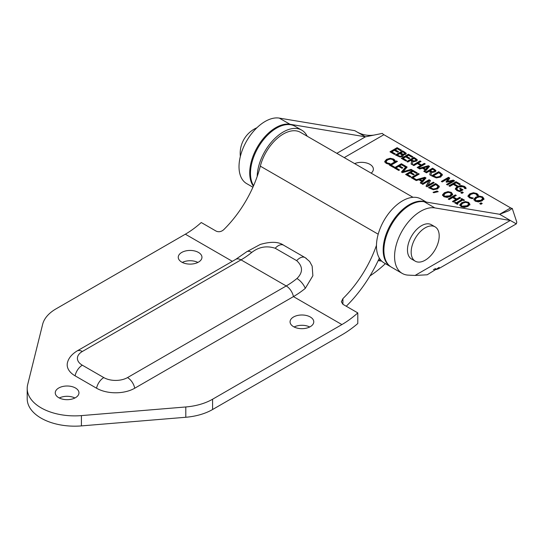 <?xml version="1.0" encoding="UTF-8"?>
<svg xmlns="http://www.w3.org/2000/svg" width="544" height="544" viewBox="0 0 544 544"><rect width="100%" height="100%" fill="white"/><g stroke="black" fill="none" stroke-linecap="round" stroke-linejoin="round"><path stroke-width="0.82" d="M74.909 397.99A11.852 6.841 0 0 0 59.303 397.99M58.732 397.678A11.852 6.841 180 0 1 55.257 392.843A11.852 6.841 180 0 1 67.109 386.002A11.852 6.841 180 0 1 78.955 392.843A11.852 6.841 180 0 1 71.645 399.16A11.852 6.841 180 0 1 58.732 397.678M197.907 262.426A11.852 6.841 0 0 0 182.294 262.426M181.723 262.113A11.852 6.841 180 0 1 178.255 257.278A11.852 6.841 180 0 1 190.101 250.437A11.852 6.841 180 0 1 201.953 257.278A11.852 6.841 180 0 1 194.636 263.595A11.852 6.841 180 0 1 181.723 262.113M309.72 326.978A11.852 6.841 0 0 0 294.114 326.978M293.536 326.672A11.852 6.841 180 0 1 290.068 321.83A11.852 6.841 180 0 1 301.913 314.99A11.852 6.841 180 0 1 313.766 321.83A11.852 6.841 180 0 1 306.449 328.154A11.852 6.841 180 0 1 293.536 326.672M378.366 260.209L379.386 260.8L380.025 259.168M378.196 260.576L379.236 260.712M385.376 263.643A94.33 54.461 -60 0 1 369.961 275.924M381.711 261.113L379.386 260.8M305.286 257.74L309.645 261.508L312.161 266.125L312.868 275.74L305.286 288.388A84.334 48.688 -60 0 1 293.44 296.602L341.89 324.578L212.582 399.228A47.396 27.363 180 0 1 185.796 406.966L81.416 415.602A47.478 27.411 180 0 1 27.2 388.47A47.478 27.411 180 0 1 27.683 384.581L42.643 324.319A47.396 27.363 180 0 1 56.046 308.849L185.348 234.199A84.334 48.688 -60 0 0 201.253 222.523L216.131 231.112C218.722 232.247 221.224 231.792 223.645 229.758A84.334 48.688 -60 0 0 260.324 166.151L378.196 234.206M413.018 197.316L300.465 132.335A34.367 19.842 120 0 0 260.324 166.151M342.917 298.615L341.36 301.777L342.917 304.307L342.917 298.615A84.334 48.688 120 0 0 376.468 245.324M27.2 388.47L27.2 398.766A47.478 27.411 0 0 0 81.416 425.898L185.796 417.262A47.396 27.363 0 0 0 212.582 409.523L341.89 334.873A96.941 55.971 -60 0 0 357.796 323.53L357.796 312.902L342.917 304.307M379.331 258.101A96.941 55.971 -60 0 1 346.256 306.238M341.89 324.578A84.334 48.688 120 0 0 357.796 312.902M246.602 251.818A10.54 4.753 50.9 0 1 251.756 252.43C258.856 246.888 266.669 245.5 275.21 248.254A10.54 6.086 -60 0 1 283.56 245.181A10.54 6.086 -60 0 1 283.574 245.188L305.034 257.577A10.54 6.086 -60 0 1 305.041 257.584A10.54 6.086 -60 0 1 305.082 257.611M275.21 248.254L296.677 260.644C302.994 266.472 303.083 272.428 296.949 278.521A10.54 4.753 50.9 0 1 305.286 288.388M296.949 278.521A76.405 44.112 -60 0 1 286.219 285.96A10.54 6.086 60 0 1 293.44 296.602L134.735 388.226A26.989 15.579 180 0 1 96.567 388.226L75.099 375.836A26.989 15.579 180 0 1 67.64 361.998C68.836 357.816 71.971 354.137 77.051 350.975A10.54 6.086 60 0 1 82.321 351.499L241.026 259.869A76.405 44.112 120 0 0 251.756 252.43M354.627 163.608A11.852 6.841 180 0 1 369.9 164.336A11.852 6.841 180 0 1 373.368 169.17A11.852 6.841 180 0 1 371.158 173.148M415.065 275.448L510.306 220.456L499.616 214.282L508.783 210.759L512.244 208.406L516.8 222.204L516.338 223.856L510.306 220.456L434.84 207.91A36.938 21.325 -60 0 0 400.364 234.233A36.938 21.325 -60 0 0 402.227 273.421A36.938 21.325 -60 0 0 408.292 275.135L415.065 275.448L427.19 274.788L439.198 267.356L438.614 268.729L436.601 269.416A20.352 11.75 60 0 1 433.364 269.396M459.796 205.455L461.7 203.374L465.317 202.28L468.588 203.048L469.928 204.938M461.101 205.054L461.958 206.19L467.031 205.768L468.608 204.184L467.765 202.837L465.44 202.348L462.686 203.259L461.101 205.054L461.958 206.883L467.031 206.455L468.608 204.449M465.317 201.586L468.588 202.361L469.928 204.252L468.024 206.339L464.413 207.434L461.128 206.666L459.796 204.768L461.7 202.688L465.317 201.586L465.317 202.28M420.662 165.478L417.37 163.574L413.862 165.6L412.916 165.05L420.07 160.915L421.022 161.466L418.214 163.084L421.505 164.988L424.313 163.37L425.265 163.914L418.112 168.048L417.16 167.498L420.662 165.478L420.662 166.165L417.758 167.844M413.508 165.396L420.07 161.609L420.424 161.813M420.07 160.915L420.07 161.609M424.313 163.37L424.667 164.261M421.505 164.988L421.505 165.675L424.313 164.057M418.214 163.084L418.214 163.778L421.505 165.675M424.184 171.557L425.129 169.796L422.402 168.218L419.75 168.994L418.785 168.443L428.359 165.702L429.529 166.376L424.782 171.904L423.783 171.326L425.129 169.796M419.587 168.898L428.359 166.389L429.134 166.838M425.68 169.864L427.944 167.28L427.944 166.586L423.477 167.899L423.477 168.586L425.68 169.864L425.68 169.17L427.944 166.586M423.477 167.899L425.68 169.17M428.359 165.702L428.359 166.389M397.12 147.669L401.601 150.253L400.751 150.742L397.229 148.709L395.264 149.838L398.555 151.735L397.705 152.225L394.42 150.328L391.762 151.858L395.291 153.898L394.441 154.387L389.966 151.803L397.12 147.669L397.12 148.356L401.003 150.6M390.565 152.143L397.12 148.356M395.264 149.838L395.264 150.525L397.956 152.082M391.762 151.858L391.762 152.551L394.692 154.238M432.167 176.161L438.722 172.38L442.394 175.284M433.344 175.896L436.519 177.181L439.804 176.433L441.041 174.468L438.852 172.713L433.344 175.896L433.344 176.582L436.519 177.868L439.804 177.126L441.041 175.161M436.519 177.181L436.519 177.868M441.123 175.562L441.041 174.468M438.722 171.686L442.347 174.434L440.783 177.018L436.322 177.902L431.569 175.821L438.722 171.686L438.722 172.38M402.642 150.858L406.13 153.204L405.545 154.394L402.982 154.72L403.356 155.475L402.54 156.522L400.18 157.026L395.488 154.986L402.642 150.858L402.642 151.545L406.13 153.891L406.232 153.558M396.086 155.332L402.642 151.545M397.249 155.067L399.949 156.278L401.506 155.972L402.043 154.992L399.894 153.544L397.249 155.067L397.249 155.754L399.949 156.964L401.506 156.658L402.043 155.686M400.69 153.082L403.104 154.204L404.423 153.898L404.804 153.258L403.696 152.402L402.784 151.871L400.69 153.082L400.69 153.768L403.104 154.89M402.982 154.72L403.274 155.822M402.125 155.985L402.043 154.992M399.949 156.278L399.949 156.964M404.002 154.788L404.804 153.258M404.423 154.591L404.804 153.945L404.423 154.591M480.318 203.966L481.086 203.517L481.637 203.837M481.086 202.83L482.236 203.49L480.869 204.279L479.72 203.619L481.086 202.83L481.086 203.517M408.442 154.204L412.916 156.788L412.073 157.277L408.544 155.244L406.586 156.373L409.877 158.27L409.027 158.76L405.742 156.862L403.084 158.399L406.613 160.432L405.763 160.922L401.288 158.338L408.442 154.204L408.442 154.89L412.325 157.134M401.88 158.678L408.442 154.89M406.586 156.373L406.586 157.06L409.278 158.617M403.084 158.399L403.084 159.086L406.014 160.779M386.084 161.534L386.927 162.846L390.075 163.594L388.933 164.247L386.097 163.316L384.73 161.446L386.594 159.331L390.211 158.277L393.523 159.045L394.597 159.882L395.128 160.67L393.978 161.337L392.707 159.514L390.388 159.025L387.586 159.902L386.084 161.534L386.07 162.364L386.927 163.54L389.048 164.186M384.73 162.132L386.594 160.024L390.211 158.964L393.523 159.739L395.128 161.364M388.668 163.445L388.668 164.132M394.597 159.882L394.597 160.568M411.692 161.058L410.604 160.426L407.755 162.071L406.81 161.52L413.964 157.393L417.248 159.725L416.5 161.099L412.916 161.452L412.345 164.723L411.108 164.009L411.692 161.058L411.23 164.077M411.4 159.97L413.902 160.983L415.432 160.568L415.929 159.759L414.093 158.42L411.4 159.97L411.4 160.657L412.91 161.473M413.964 157.393L413.964 158.08L417.248 160.412M407.402 161.867L413.964 158.08M413.902 161.67L415.432 161.255L415.929 159.759M413.902 160.983L413.902 161.622M391.136 165.104L394.332 166.947L393.482 167.436L389.334 165.043L396.494 160.908L397.44 161.459L391.136 165.104L391.136 165.791L393.734 167.294M389.932 165.383L396.494 161.595L396.848 161.806M396.494 160.908L396.494 161.595M430.352 171.829L429.264 171.197L426.414 172.842L425.462 172.292L432.616 168.164L435.907 170.496L435.152 171.87L431.569 172.224L430.998 175.494L429.767 174.78L430.352 171.829L429.889 174.848M430.052 170.741L432.555 171.754L434.085 171.34L434.581 170.53L432.745 169.184L430.052 170.741L430.052 171.428L431.569 172.244M432.616 168.164L432.616 168.851L435.907 171.183M426.061 172.638L432.616 168.851M432.555 172.441L434.085 172.026L434.581 170.53M432.555 171.754L432.555 172.394M396.025 167.926L399.554 169.966L398.704 170.449L394.23 167.865L401.384 163.737L405.865 166.321L405.015 166.811L401.492 164.771L399.527 165.906L402.818 167.804L401.975 168.293L398.684 166.396L396.025 167.926L396.025 168.613L398.956 170.306M399.527 165.906L399.527 166.593L402.22 168.15M394.828 168.212L401.384 164.424L405.266 166.661M401.384 163.737L401.384 164.424M452.669 180.88L446.604 182.226L446.026 181.886L448.372 178.398L442.204 181.961L441.32 181.444L448.474 177.317L449.772 178.065L447.576 181.397L453.288 180.098L454.607 180.86L447.454 184.987L446.502 184.443L452.669 180.88L452.669 181.574L447.1 184.783M446.359 182.084L448.372 178.398M453.288 180.098L453.288 180.785L454.016 181.2M447.576 181.397L447.576 182.009M452.669 180.928L453.288 180.785M448.474 177.317L448.474 178.004L449.446 178.568M441.912 181.791L448.474 178.004M403.199 171.646L411.128 169.361L412.1 169.918L402.478 172.625L401.452 172.033L406.144 166.478L407.164 167.069L403.199 171.646L403.199 172.332L411.298 170.143M401.839 172.264L406.144 167.171L406.762 167.532M406.144 166.478L406.144 167.171M411.128 169.361L411.128 170.048M454.145 183.899L457.334 185.742L456.491 186.232L453.302 184.389L449.854 186.374L448.902 185.83L456.056 181.696L460.34 184.164L459.49 184.654L456.164 182.736L454.145 183.899L454.145 184.586L456.736 186.082M456.056 181.696L456.056 182.383L459.741 184.511M449.5 186.17L456.056 182.383M407.422 174.508L410.951 176.542L410.101 177.031L405.627 174.447L412.78 170.313L417.262 172.897L416.412 173.386L412.889 171.353L410.924 172.482L414.215 174.379L413.365 174.869L410.081 172.972L407.422 174.508L407.422 175.195L410.353 176.888M410.924 172.482L410.924 173.176L413.617 174.726M406.218 174.787L412.78 171.006L416.663 173.244M412.78 170.313L412.78 171.006M465.453 187.197L466.052 188.027L464.902 188.686L463.386 186.728L458.232 187.041L456.722 188.673L457.681 190.108L459.388 190.822L461.237 189.754L459.578 188.795L460.414 188.312L463.012 189.815L459.884 191.617L456.892 190.604L455.355 188.639L457.212 186.483L460.87 185.456L464.324 186.32L465.453 187.197L466.052 188.714M455.355 189.326L457.212 187.177L460.87 186.15L464.324 187.007L465.453 187.891M460.414 188.312L460.414 189.006L462.414 190.162M461.237 189.754L461.237 190.441L459.394 191.508M459.388 190.822L459.388 191.502M456.722 188.673L456.708 189.523L457.681 190.794L459.388 191.508M420.668 183.131L421.614 181.37L418.88 179.792L416.235 180.567L411.148 177.636L418.302 173.502L419.254 174.053L412.944 177.691L416.14 179.54L415.364 179.989L424.837 177.276L424.837 177.963L425.612 178.412M416.065 180.472L424.837 177.963M412.944 177.691L412.944 178.384L415.541 179.88M411.74 177.976L418.302 174.189L418.656 174.393M422.164 181.438L424.429 178.854L424.429 178.16L419.954 179.472L419.954 180.159L422.164 181.438L422.164 180.744L424.429 178.16M424.837 177.276L426.006 177.949L421.267 183.478L420.26 182.9L421.614 181.37M419.954 179.472L422.164 180.744M418.302 173.502L418.302 174.189M462.162 191.903L463.304 192.562L461.938 193.351L460.788 192.692L462.162 191.903L462.713 192.909M461.387 193.032L462.162 192.59M427.666 185.45L433.337 182.179L434.221 182.696L427.067 186.823L426 186.211L428.998 180.819L422.831 184.382L421.947 183.865L429.1 179.738L430.454 180.513L427.666 186.136L433.622 183.036M422.538 184.212L429.1 180.424L430.161 181.036M426.285 186.374L428.998 180.819M429.1 179.738L429.1 180.424M433.337 182.179L433.337 182.866M477.829 194.33L478.36 195.119L477.21 195.786L475.939 193.963L473.62 193.474L470.818 194.358L469.316 195.983L470.159 197.295L473.307 198.043L472.172 198.696L469.329 197.764L467.962 195.894L469.826 193.78L473.443 192.726L476.755 193.501L477.829 194.33L478.36 195.813M467.962 196.581L469.826 194.473L473.443 193.412L476.755 194.188L477.829 195.017M471.9 197.894L472.28 198.635M469.316 195.983L470.159 197.989L471.9 198.58M429.114 188.006L435.669 184.219L439.341 187.129M430.29 187.734L433.466 189.02L436.75 188.278L437.981 186.313L435.798 184.552L430.29 187.734L430.29 188.421L433.466 189.706L436.75 188.965L437.981 187M433.466 189.02L433.466 189.706M438.07 187.401L437.981 186.313M435.669 183.532L439.294 186.279L437.73 188.856L433.269 189.74L428.516 187.66L435.669 183.532L435.669 184.219M479.359 196.092L482.63 196.86L483.97 198.757L482.066 200.845L478.455 201.94L475.17 201.171L473.838 199.274L475.742 197.193L479.359 196.092L479.359 196.778L482.63 197.554L483.97 199.444M475.143 199.56L476 201.382L481.073 200.96L482.65 199.369L482.65 198.682L481.814 197.343L479.482 196.853L476.734 197.764L475.143 199.56L476 200.695L481.073 200.274L482.678 198.472L482.65 198.948M473.838 199.961L475.742 197.88L479.359 196.778M453.506 197.071L456.804 198.968L459.612 197.35L460.557 197.9L453.404 202.028L452.452 201.484L455.954 199.458L452.662 197.56L449.16 199.58L448.208 199.029L455.362 194.902L456.314 195.446L453.506 197.071L453.506 197.758L456.804 199.662L459.966 198.24M448.807 199.376L455.362 195.588L455.716 195.792M453.05 201.824L455.954 200.151L455.954 199.458M455.362 194.902L455.362 195.588M456.804 198.968L456.804 199.662M459.612 197.35L459.612 198.036M438.233 191.692L433.738 192.732L433.038 192.331L437.036 190.998L438.233 191.692M437.036 190.998L437.383 191.889M434.234 192.617L437.036 191.685M457.171 203.361L458.075 203.884L457.348 204.306L454.573 202.708L455.308 202.286L456.219 202.81L461.91 199.526L460.999 198.995L461.734 198.574L464.501 200.178L463.774 200.6L462.862 200.07L457.171 203.361L457.484 204.231M461.598 199.342L463.91 200.518M455.172 203.055L456.219 203.497L461.91 200.212L461.91 199.526M461.734 198.574L461.734 199.267M456.219 202.81L456.219 203.497M455.308 202.286L455.308 202.973M448.032 191.61L451.302 192.379L452.642 194.276L450.745 196.364L447.127 197.458L443.85 196.69L442.517 194.793L444.414 192.712L448.032 191.61L448.032 192.297L451.302 193.072L452.642 194.963M443.822 195.078L444.679 196.901L449.752 196.479L451.33 194.895L451.33 194.201L450.486 192.862L448.154 192.372L445.407 193.283L443.822 195.078L444.679 196.214L449.752 195.792L451.35 193.99L451.33 194.466M442.517 195.48L444.414 193.399L448.032 192.297M253.382 186.17A36.938 21.325 -60 0 1 257.7 146.56A36.938 21.325 -60 0 1 289.972 124.27L365.446 136.823L382.316 133.396A5.229 3.019 60 0 0 383.887 134.708L510.666 207.903A5.229 3.019 60 0 0 512.244 208.406M336.838 153.333L365.446 136.823L354.749 130.648L279.283 118.102A36.938 21.325 120 0 0 244.807 144.425A36.938 21.325 120 0 0 246.67 183.614L252.912 187.218M510.666 207.903L499.616 214.282L424.143 201.736A36.938 21.325 120 0 0 389.674 228.058A36.938 21.325 120 0 0 391.53 267.247L402.227 273.421M425.945 202.035A36.897 21.304 120 0 0 390.055 225.515A36.897 21.304 120 0 0 390.66 266.696L384.098 262.908A36.897 21.304 120 0 1 384.098 220.306A36.897 21.304 120 0 1 420.995 199.002L426.374 202.11M253.572 185.722A36.897 21.304 -60 0 1 261.025 143.011A36.897 21.304 -60 0 1 295.018 126.269L301.73 130.145A36.897 21.304 -60 0 1 307.176 136.211M257.196 176.46A36.897 21.304 -60 0 1 273.578 139.733A36.897 21.304 -60 0 1 301.73 130.145M415.269 261.181L411.57 259.046A19.822 11.444 -60 0 1 411.57 236.164A19.822 11.444 -60 0 1 431.392 224.72L435.091 226.855A19.822 11.444 -60 0 1 438.362 241.903A19.822 11.444 -60 0 1 415.269 261.181A19.822 11.444 -60 0 1 415.269 238.299A19.822 11.444 -60 0 1 435.091 226.855M212.582 409.523L212.582 399.228M296.677 260.644A10.54 6.086 -60 0 1 305.034 257.577L306.374 258.434M77.051 350.975L235.756 259.345A10.54 6.086 60 0 1 241.026 259.869L286.219 285.96L127.514 377.584A10.54 6.086 60 0 1 134.735 388.226M75.099 375.836A10.54 6.086 -60 0 1 82.321 365.194A16.776 9.683 180 0 1 82.321 351.499M96.567 388.226A10.54 6.086 -60 0 1 103.788 377.584L82.321 365.194M127.514 377.584A16.776 9.683 180 0 1 103.788 377.584M185.348 234.199L232.329 261.324M185.796 417.262L185.796 406.966M81.416 425.898L81.416 415.602M436.601 269.416L434.867 268.416M467.031 205.768L467.031 206.455M461.7 202.688L461.7 203.374M468.588 202.361L468.588 203.048M434.071 176.31L434.071 176.997M439.804 176.433L439.804 177.126M440.354 172.632L440.354 173.318M404.539 151.953L404.539 152.64M398.024 155.516L398.024 156.203M401.764 153.707L401.764 154.394M401.506 155.972L401.506 156.658M403.104 154.204L403.104 154.714M386.927 162.846L386.927 163.54M393.523 159.045L393.523 159.739M390.211 158.277L390.211 158.964M386.594 159.331L386.594 160.024M412.236 160.453L412.236 161.14M415.806 158.454L415.806 159.147M415.432 160.568L415.432 161.255M430.889 171.224L430.889 171.911M434.466 169.225L434.466 169.918M434.085 171.34L434.085 172.026M457.212 186.483L457.212 187.177M460.87 185.456L460.87 186.15M464.324 186.32L464.324 187.007M457.681 190.108L457.681 190.794M469.826 193.78L469.826 194.473M473.443 192.726L473.443 193.412M476.755 193.501L476.755 194.188M470.159 197.295L470.159 197.989M431.011 188.156L431.011 188.843M436.75 188.278L436.75 188.965M437.301 184.47L437.301 185.157M482.63 196.86L482.63 197.554M475.742 197.193L475.742 197.88M481.073 200.274L481.073 200.96M451.302 192.379L451.302 193.072M444.414 192.712L444.414 193.399M449.752 195.792L449.752 196.479M383.887 134.708L344.236 157.604M279.283 118.102L289.972 124.27M434.84 207.91L424.143 201.736M235.756 259.345L246.595 251.824L260.29 244.433C270.844 241.407 278.61 241.658 283.574 245.188M516.338 223.856L438.614 268.729M404.845 153.408L404.845 154.095M373.674 135.13C367.411 135.952 361.549 134.722 356.096 131.424M256.911 127.745A28.002 28.002 0 0 0 240.353 156.434"/></g></svg>
